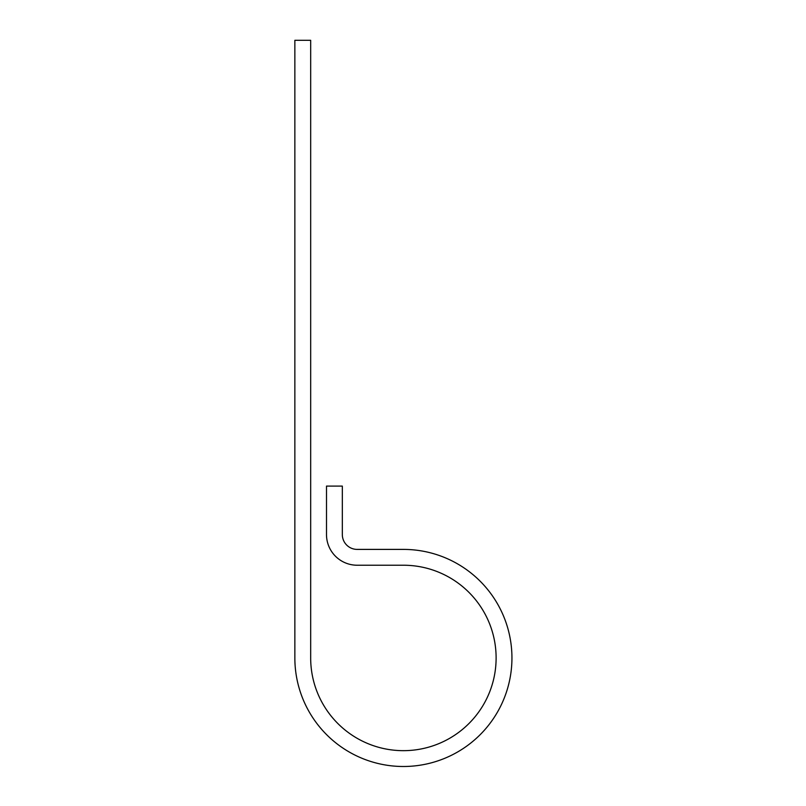 <?xml version="1.0" encoding="UTF-8"?>
<svg xmlns="http://www.w3.org/2000/svg" width="806" height="806" viewBox="0 0 806 806"><rect width="100%" height="100%" fill="white"/><g stroke="black" fill="none" stroke-linecap="round" stroke-linejoin="round"><path stroke-width="1.21" d="M310.673 657.948L310.673 40.3L294.855 40.3L294.855 657.948A108.548 108.548 0 0 0 403.393 766.496A108.548 108.548 0 0 0 511.941 657.948A108.548 108.548 0 0 0 403.393 549.4L357.159 549.4A14.83 14.83 0 0 1 342.328 534.569L342.328 486.099L326.501 486.099L326.501 534.569A30.658 30.658 0 0 0 357.159 565.228L403.393 565.228A92.72 92.72 0 0 1 496.113 657.948A92.72 92.72 0 0 1 403.393 750.668A92.72 92.72 0 0 1 310.673 657.948"/></g></svg>
